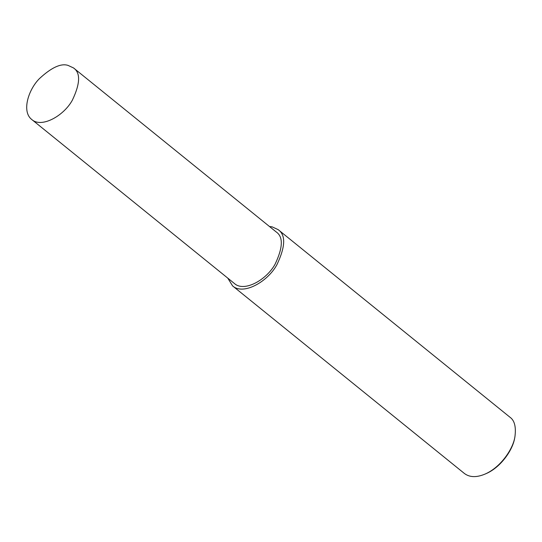 <?xml version="1.0" encoding="UTF-8"?>
<svg xmlns="http://www.w3.org/2000/svg" width="542" height="542" viewBox="0 0 542 542"><rect width="100%" height="100%" fill="white"/><g stroke="black" fill="none" stroke-linecap="round" stroke-linejoin="round"><path stroke-width="0.81" d="M227.748 278.1L232.586 285.898L464.413 473.484C469.602 477.394 476.371 477.637 484.711 474.216C500.347 467.739 513.003 449.25 514.9 436.906C516.235 427.015 514.588 420.45 509.947 417.211L278.127 229.625L272.138 226.854L269.489 226.515M484.711 474.216L485.754 473.776C500.733 467.563 512.867 449.846 514.683 438.017L514.9 436.906M232.586 285.898C243.168 295.566 267.552 281.948 276.887 264.767C285.492 246.664 285.905 234.95 278.127 229.625M31.768 119.518L234.483 283.554C244.185 292.416 266.535 279.936 275.092 264.184C282.985 247.592 283.364 236.854 276.23 231.969L73.509 67.933L68.021 65.392C60.928 63.116 51.388 67.533 39.397 78.644C28.272 89.776 21.497 111.666 31.768 119.518C41.463 128.379 63.814 115.9 72.371 100.148C80.263 83.556 80.643 72.818 73.509 67.933"/></g></svg>
